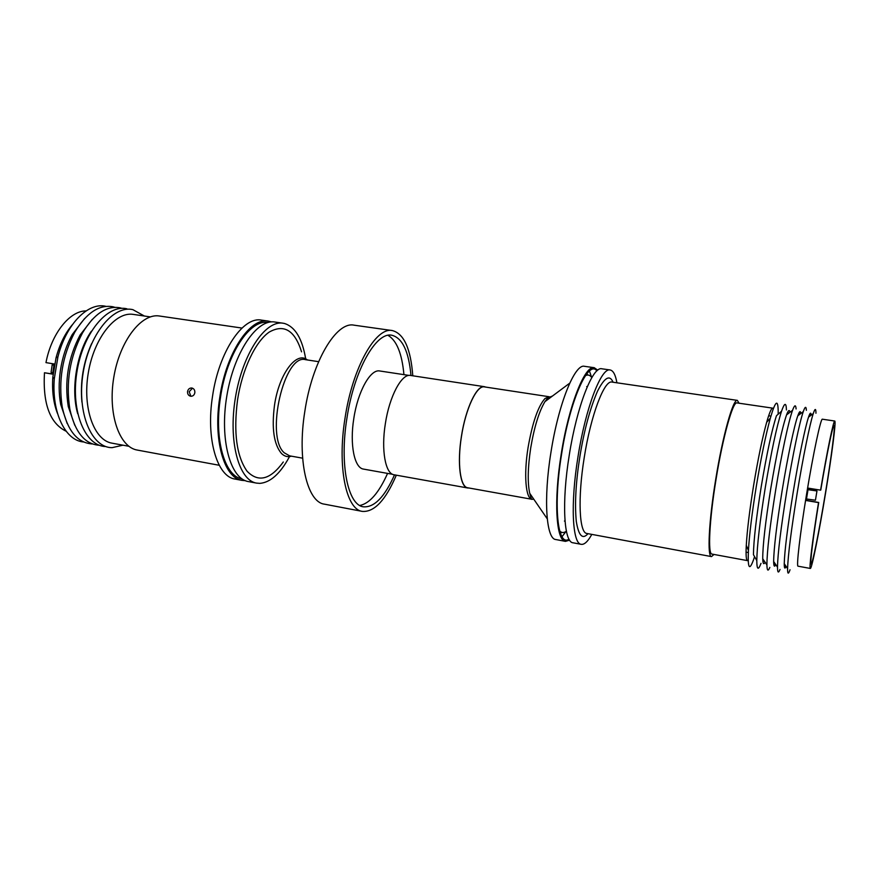 <?xml version="1.0" encoding="UTF-8"?>
<svg xmlns="http://www.w3.org/2000/svg" width="879" height="879" viewBox="0 0 879 879"><rect width="100%" height="100%" fill="white"/><g stroke="black" fill="none" stroke-linecap="round" stroke-linejoin="round"><path stroke-width="1.32" d="M587.996 533.685C582.524 539.86 578.624 535.75 576.283 521.357C574.635 503.667 575.822 482.164 579.832 456.838C584.085 430.589 589.963 408.724 597.489 391.232C604.543 377.399 609.74 374.399 613.092 382.233M568.999 539.157C557.605 547.167 553.089 505.864 561.604 454.014C569.911 400.22 588.403 359.093 596.874 370.927M242.011 478.901C224.639 476.385 213.806 438.907 220.508 397.275C226.727 353.918 250.01 319.044 267.919 322.505M820.568 490.163L820.766 490.086C826.842 453.751 832.951 424.392 834.039 425.469C835.489 425.227 831.237 457.937 825.37 493.394C819.36 530.07 812.416 564.779 811.086 564.021C809.768 564.571 813.097 537.234 818.734 502.469L818.525 502.601C812.493 539.794 808.933 569.065 810.339 568.449C811.756 569.24 819.14 532.267 825.524 493.306C831.765 455.652 836.292 420.788 834.764 421.03C833.6 419.854 827.062 451.301 820.568 490.163L808.153 488.12L808.01 489.691L816.965 490.954L815.437 500.217L806.482 498.986L808.01 489.691M834.764 421.03L822.403 419.206C820.854 417.756 813.284 453.157 806.57 494.229C800.044 533.773 796.209 566.933 798.055 566.186L810.339 568.449M818.525 502.601L806.12 500.514L806.482 498.986M815.954 413.24C815.932 408.12 815.042 408.23 813.262 413.58C809.878 423.722 803.021 457.289 797.198 492.932C791.221 530.026 788.024 555.231 787.584 568.57C787.54 574.207 788.353 574.602 790.023 569.757M811.174 415.141C810.921 411.987 810.042 412.658 808.526 417.14C805.219 426.82 798.692 458.519 793.199 492.141C787.573 527.114 784.584 550.957 784.244 563.67C784.233 568.405 784.859 569.317 786.112 566.417M806.373 410.317C806.142 405.944 805.109 406.384 803.263 411.658C799.604 422.052 792.594 455.619 786.782 491.229C780.849 528.235 777.75 553.55 777.497 567.164C777.541 572.745 778.387 573.504 780.014 569.438M800.813 413.504C800.439 410.427 799.44 411.185 797.802 415.789C794.253 425.623 787.617 457.036 782.189 490.306C776.651 524.895 773.806 548.617 773.652 561.494C773.729 566.373 774.432 567.416 775.783 564.626M796.099 408.966C795.759 404.362 794.572 404.812 792.539 410.339C788.628 420.898 781.508 454.157 775.772 489.394C769.927 525.994 766.971 551.177 766.917 564.944C767.059 570.834 768.037 571.658 769.85 567.405M789.957 412.295C789.452 409.317 788.331 410.174 786.573 414.866C782.09 427.985 776.838 452.498 770.795 488.394C765.378 522.357 762.686 545.804 762.73 558.747C762.884 563.758 763.675 564.922 765.104 562.263M786.43 409.944C786.178 402.132 784.551 402.56 781.541 411.229C776.684 426.447 771.257 451.916 765.268 487.647C759.885 521.346 757.061 545.661 756.797 560.571C756.852 569.735 758.258 570.669 761.016 563.362M781.541 411.229L776.465 415.712C771.85 429.952 766.763 453.652 761.203 486.801C756.215 518.083 753.622 540.706 753.446 554.693L756.797 560.571M778.179 410.845C777.937 398.594 775.333 401.022 770.334 418.151C765.752 434.896 761.082 457.563 756.336 486.164C752.039 512.875 749.402 534.289 748.425 550.397C747.622 568.219 749.315 571.361 753.49 559.846M753.666 559.341L754.545 556.638M773.333 408.658L772.751 408.153C771.421 408.032 769.389 412.745 766.664 422.283C762.357 437.907 757.995 458.992 753.589 485.538C749.6 510.336 747.161 530.257 746.282 545.31C745.788 555.209 746.183 560.33 747.491 560.637L748.194 560.352M772.751 408.153L736.976 402.912C732.932 401.055 722.813 437.039 716.044 479.297C709.353 519.961 707.694 554.396 711.924 554.067L747.491 560.637M739.052 403.208L737.36 400.374C733.196 398.451 722.736 435.621 715.726 479.319C708.804 521.379 707.101 556.934 711.485 556.594L714.001 554.451M616.915 382.794C615.52 374.85 613.256 370.575 610.136 369.971C601.313 367.202 585.59 407.889 577.986 456.783C570.295 503.788 572.372 543.98 581.25 544.332C584.392 544.782 587.919 541.464 591.809 534.388M610.136 369.971L601.829 368.784C592.743 365.983 576.8 406.537 569.229 455.322C561.56 502.228 563.879 542.376 572.998 542.782L581.25 544.332M597.764 370.169L594.237 367.697C584.931 364.873 568.779 405.307 561.231 453.993C553.583 500.799 556.132 540.915 565.472 541.365L569.603 540.156M594.237 367.697L584.48 366.312C574.877 363.445 558.473 403.725 550.957 452.289C543.332 498.964 546.167 539.036 555.781 539.53L565.472 541.365M562 536.706L566.12 531.345M560.406 533.289L561.703 532.344M552.473 396.033L547.98 397.769L544.914 401.67L549.067 396.726L484.428 386.892C476.901 384.98 465.705 408.416 461.475 436.358C457.091 463.244 460.266 487.12 467.716 487.779L532.07 499.316C525.708 498.865 523.62 474.781 528.092 447.422C532.454 422.557 538.091 406.252 545.002 398.517L549.067 396.726L550.617 397.418M485.724 387.09L484.461 386.694C476.901 384.771 465.661 408.296 461.42 436.358C457.014 463.354 460.2 487.318 467.672 487.977L469.001 488.01M484.461 386.694L410.548 375.454C401.736 373.366 389.43 396.22 385.343 423.722C381.036 450.169 385.42 473.891 394.089 474.781L467.672 487.977M409.01 375.421L379.783 370.982C370.498 368.828 357.819 391.32 353.808 418.481C349.567 444.598 354.413 468.111 363.532 469.1L392.627 474.308M394.528 474.858C384.617 497.031 374.234 507.677 363.379 506.809C347.963 505.172 339.415 464.573 346.886 418.448C353.984 370.433 376.113 331.548 391.803 335.24C402.362 337.91 408.757 351.336 410.987 375.52M403.933 374.652C402 353.589 396.693 340.481 388.024 335.338M412.789 375.794C410.746 348.699 403.933 333.624 392.342 330.57C375.838 326.68 352.49 367.609 345.007 418.283C337.118 466.947 346.161 509.677 362.379 511.402C374.333 512.248 385.65 500.173 396.319 475.176M392.342 330.57L354.05 325.175C336.437 321.154 312.122 361.467 304.793 411.592C297.003 459.717 307.134 502.206 324.395 504.15L362.379 511.402M301.552 351.842C294.817 330.339 284.049 323.747 269.26 332.064C255.492 341.437 242.219 369.224 237.528 400C233.407 432.611 236.583 456.333 247.054 471.199C258.283 482.791 270.369 479.725 283.302 461.98M305.573 358.236C302.101 338.371 295.058 326.79 284.444 323.472L283.049 323.208C265.348 320 242.571 353.765 235.44 397.473C228.09 441.137 238.758 480.439 256.558 483.109L259.854 483.373C270.358 482.483 280.137 473.77 289.18 457.223M271.545 321.901L268.392 321.11C250.13 317.176 226.178 352.743 219.805 397.209C212.916 439.885 224.167 478.176 242.011 480.373L245.241 480.648M268.392 321.11L261.459 320.121C243.022 316.165 218.915 351.633 212.575 396C205.708 438.588 217.124 476.847 235.122 479.077L242.011 480.373M192.512 388.188L189.183 391.693L190.655 395.671M187.546 391.518C188.128 389.122 189.534 387.947 191.754 387.991C193.984 388.551 195.006 390.133 194.841 392.726C194.292 395.121 192.93 396.297 190.765 396.264C188.491 395.715 187.414 394.133 187.546 391.518M144.376 316.022L132.872 309.65C113.149 304.87 88.669 334.954 82.934 374.201C76.912 413.416 91.658 447.818 112.062 447.664L122.972 445.192M122.082 308.353L119.885 307.771C106.502 305.54 94.053 313.913 82.527 332.866C69.859 356.951 65.628 382.42 69.87 409.306C75.034 432.215 84.802 444.203 99.184 445.257L99.393 445.268M52.729 374.014L44.466 372.762L52.718 374.146L52.784 372.861L51.07 372.355L52.202 364.774L53.971 365.038M114.94 307.331L112.622 306.716C98.942 304.464 86.285 313.034 74.638 332.416C62.365 355.995 58.234 380.915 62.255 407.186C67.397 430.556 77.308 442.796 91.987 443.928L92.306 443.928M83.56 441.961C65.387 440.654 51.52 412.614 54.311 378.651L57.926 356.874C66.233 323.824 88.394 301.75 106.029 306.375M57.564 413.635C53.487 403.252 51.916 391.1 52.828 377.179L56.047 357.786C59.662 344.315 65.079 333.317 72.276 324.801M84.571 318.561L72.287 334.492C66.452 345.018 62.497 356.962 60.42 370.334C58.662 382.409 58.761 393.792 60.695 404.461L67.189 423.513M585.381 375.707C587.886 374.366 590.029 375.014 591.809 377.651M566.373 531.158C563.846 533.081 561.604 533.004 559.67 530.927M52.202 364.774L53.927 365.235L52.784 372.861M53.927 365.235L54.245 363.983L45.972 362.62C51.498 333.482 69.749 310.781 86.087 310.902M66.156 431.248C49.971 423.337 42.741 403.846 44.466 372.762M92.306 319.352L80.11 334.987C68.232 357.522 64.288 381.365 68.265 406.516L74.759 425.249M91.383 331.185C76.748 352.094 70.595 389.243 77.704 413.745M126.873 308.782C107.073 304.002 82.549 333.833 76.77 372.905C70.694 411.932 85.384 446.389 105.832 446.543M91.625 343.579C83.318 362.247 80.088 381.75 81.923 402.099M150.32 316.901L133.344 314.407C115.457 311.298 93.943 338.085 88.263 373.081C82.351 408.054 94.075 440.346 112.018 443.17L128.883 446.279M241.978 328.065L159.506 316.022C141.541 312.88 119.72 340.843 113.798 377.311C107.645 413.756 119.28 447.257 137.3 450.07L219.245 465.277M283.049 323.208L274.775 322.022C256.866 318.791 233.924 352.435 226.815 396.044C219.486 439.61 230.353 478.857 248.339 481.571L256.558 483.109M359.83 505.491C369.696 503.414 378.948 492.723 387.573 473.407M587.765 375.014L586.853 373.718M591.622 377.388L589.446 370.993M778.146 414.229L778.179 411.372M808.032 489.471L816.965 490.954M818.734 502.469L806.153 500.36M737.36 400.374L611.982 382.079C604.367 379.695 590.842 415.163 584.249 457.465C577.591 498.151 579.25 533.168 586.897 533.476L711.485 556.594M569.746 383.145L544.914 401.67C538.981 411.658 534.245 427.062 530.718 447.894C527.785 467.54 527.455 482.681 529.729 493.295C530.905 497.964 531.685 499.975 532.07 499.316L533.751 499.162M305.826 359.731L305.562 359.687C284.302 353.116 264.953 436.566 284.28 452.817L289.63 455.849L302.629 458.179M291.465 456.179C287.774 457.322 284.422 456.41 281.434 453.443C273.863 444.378 271.545 428.337 274.49 405.34C278.962 373.872 296.597 350.677 307.397 359.972M770.916 416.086L768.664 415.756M784.244 563.67L787.584 568.57M785.848 566.032L784.398 566.878M773.652 561.494L777.497 567.164M775.443 564.12L773.916 565.021M762.73 558.747L766.917 564.944M764.181 560.901L762.961 561.846M746.282 545.31L748.425 550.397M529.729 493.295L547.265 518.852M52.828 377.179L54.311 378.651M587.304 386.661L586.7 386.573M565.021 521.17L564.417 521.06M56.047 357.786L57.926 356.874M60.695 404.461L62.255 407.186M72.287 334.492L74.638 332.416M68.265 406.516L69.87 409.306M80.11 334.987L82.527 332.866M318.616 361.676L305.562 359.687M766.664 422.283L770.334 418.151M788.639 413.295L787.793 411.998M786.573 414.866L792.539 410.339M800.34 413.866L799.176 412.526M797.802 415.789L803.263 411.658M810.801 415.426L809.702 414.152M808.526 417.14L813.262 413.58M748.315 552.539L746.062 552.133"/></g></svg>
